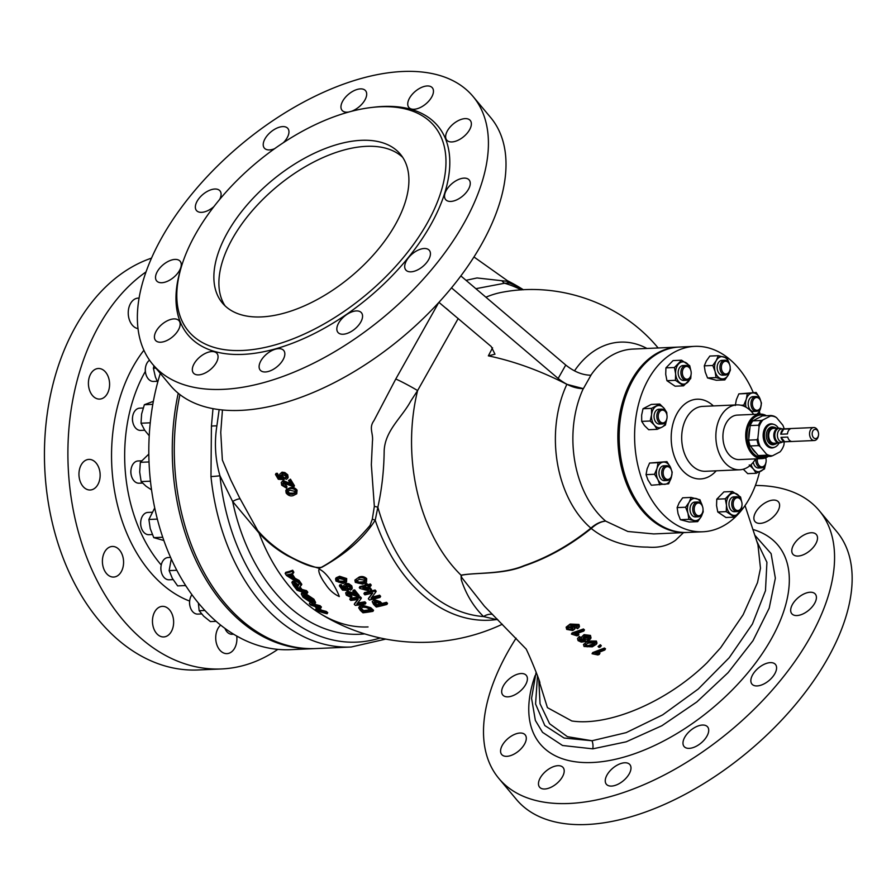 <?xml version="1.0" encoding="UTF-8"?>
<svg xmlns="http://www.w3.org/2000/svg" width="896" height="896" viewBox="0 0 896 896"><rect width="100%" height="100%" fill="white"/><g stroke="black" fill="none" stroke-linecap="round" stroke-linejoin="round"><path stroke-width="1.34" d="M473.088 96.522L490.672 117.555A208.79 111.922 140.1 0 1 447.171 293.026A208.79 111.922 140.1 0 1 240.554 410.39A208.79 111.922 140.1 0 1 170.285 385.358L152.701 364.325A208.79 111.922 140.1 0 1 196.213 188.854A208.79 111.922 140.1 0 1 402.819 71.49A208.79 111.922 140.1 0 1 473.088 96.522A208.79 111.922 140.1 0 1 429.587 271.992A208.79 111.922 140.1 0 1 222.97 389.357A208.79 111.922 140.1 0 1 152.701 364.325M173.88 318.909A15.31 8.21 140.1 0 1 179.032 320.746A15.31 8.21 140.1 0 1 175.84 333.614A15.31 8.21 140.1 0 1 160.698 342.216A15.31 8.21 140.1 0 1 155.546 340.39A15.31 8.21 140.1 0 1 158.726 327.522A15.31 8.21 140.1 0 1 173.88 318.909M211.792 351.568A15.31 8.21 140.1 0 1 216.944 353.405A15.31 8.21 140.1 0 1 213.752 366.274A15.31 8.21 140.1 0 1 198.61 374.886A15.31 8.21 140.1 0 1 193.446 373.05A15.31 8.21 140.1 0 1 196.638 360.181A15.31 8.21 140.1 0 1 211.792 351.568M278.566 348.656A15.31 8.21 140.1 0 1 283.718 350.482A15.31 8.21 140.1 0 1 280.526 363.35A15.31 8.21 140.1 0 1 265.373 371.963A15.31 8.21 140.1 0 1 260.221 370.126A15.31 8.21 140.1 0 1 263.413 357.258A15.31 8.21 140.1 0 1 278.566 348.656M356.294 310.923A15.31 8.21 140.1 0 1 361.446 312.76A15.31 8.21 140.1 0 1 358.254 325.629A15.31 8.21 140.1 0 1 343.112 334.242A15.31 8.21 140.1 0 1 337.949 332.405A15.31 8.21 140.1 0 1 341.141 319.536A15.31 8.21 140.1 0 1 356.294 310.923M424.166 248.506A15.31 8.21 140.1 0 1 429.318 250.342A15.31 8.21 140.1 0 1 426.126 263.211A15.31 8.21 140.1 0 1 410.984 271.824A15.31 8.21 140.1 0 1 405.821 269.987A15.31 8.21 140.1 0 1 409.013 257.118A15.31 8.21 140.1 0 1 424.166 248.506M463.994 178.125A15.31 8.21 140.1 0 1 469.146 179.962A15.31 8.21 140.1 0 1 465.954 192.819A15.31 8.21 140.1 0 1 450.8 201.432A15.31 8.21 140.1 0 1 445.648 199.595A15.31 8.21 140.1 0 1 448.84 186.726A15.31 8.21 140.1 0 1 463.994 178.125M465.091 118.619A15.31 8.21 140.1 0 1 470.254 120.456A15.31 8.21 140.1 0 1 467.062 133.325A15.31 8.21 140.1 0 1 451.909 141.938A15.31 8.21 140.1 0 1 446.757 140.101A15.31 8.21 140.1 0 1 449.949 127.232A15.31 8.21 140.1 0 1 465.091 118.619M427.19 85.96A15.31 8.21 140.1 0 1 432.342 87.797A15.31 8.21 140.1 0 1 429.15 100.666A15.31 8.21 140.1 0 1 413.997 109.267A15.31 8.21 140.1 0 1 408.845 107.43A15.31 8.21 140.1 0 1 412.037 94.573A15.31 8.21 140.1 0 1 427.19 85.96M348.858 112.011A15.31 8.21 140.1 0 1 347.234 112.19A15.31 8.21 140.1 0 1 342.07 110.354A15.31 8.21 140.1 0 1 345.262 97.485A15.31 8.21 140.1 0 1 360.416 88.883A15.31 8.21 140.1 0 1 365.568 90.72A15.31 8.21 140.1 0 1 363.922 101.584A15.31 8.21 140.1 0 1 351.411 111.317M274.602 148.702A15.31 8.21 140.1 0 1 269.494 149.912A15.31 8.21 140.1 0 1 264.342 148.086A15.31 8.21 140.1 0 1 267.534 135.218A15.31 8.21 140.1 0 1 282.688 126.605A15.31 8.21 140.1 0 1 287.84 128.442A15.31 8.21 140.1 0 1 283.382 142.688M213.898 206.618A15.31 8.21 140.1 0 1 201.622 212.341A15.31 8.21 140.1 0 1 196.47 210.504A15.31 8.21 140.1 0 1 199.662 197.635A15.31 8.21 140.1 0 1 214.816 189.022A15.31 8.21 140.1 0 1 219.968 190.859A15.31 8.21 140.1 0 1 219.699 199.394M174.989 259.414A15.31 8.21 140.1 0 1 180.141 261.251A15.31 8.21 140.1 0 1 176.949 274.12A15.31 8.21 140.1 0 1 161.795 282.722A15.31 8.21 140.1 0 1 156.643 280.885A15.31 8.21 140.1 0 1 159.835 268.016A15.31 8.21 140.1 0 1 174.989 259.414M371.325 107.509L373.867 107.206A162.859 87.304 140.1 0 1 383.029 106.456A162.859 87.304 140.1 0 1 430.494 225.277A162.859 87.304 140.1 0 1 242.76 354.39A162.859 87.304 140.1 0 1 180.813 268.576L181.563 266.112A160.07 85.803 140.1 0 1 371.325 107.509A160.07 85.803 140.1 0 1 380.33 106.77A160.07 85.803 140.1 0 1 426.978 223.563A160.07 85.803 140.1 0 1 242.446 350.47A160.07 85.803 140.1 0 1 181.563 266.112M227.629 232.288A115.998 62.182 140.1 0 1 317.072 151.973A115.998 62.182 140.1 0 1 400.389 154.224A115.998 62.182 140.1 0 1 395.147 224.952A115.998 62.182 140.1 0 1 305.704 305.267A115.998 62.182 140.1 0 1 222.387 303.005A115.998 62.182 140.1 0 1 227.629 232.288M225.075 305.872A115.998 62.182 140.1 0 1 232.658 238.291A115.998 62.182 140.1 0 1 319.021 159.41A115.998 62.182 140.1 0 1 402.718 157.382M686.773 532.47A92.792 64.131 -92.5 0 1 686.101 532.515A92.792 64.131 -92.5 0 1 642.074 510.44A92.792 64.131 -92.5 0 1 620.794 409.102A92.792 64.131 -92.5 0 1 677.981 347.099L633.013 349.07A92.792 64.131 87.5 0 0 590.856 375.234L590.968 375.222C582.557 375.155 574.157 371.762 565.746 365.042L460.858 275.923M590.968 375.222L583.374 388.64L566.877 384.328C540.288 370.72 514.114 361.234 488.354 355.846L492.576 347.816M458.214 318.494L417.603 390.578L410.771 401.072C401.901 417.592 385.034 430.461 384.171 450.834C383.958 470.4 381.853 489.205 377.854 507.226L375.211 520.206C360.226 543.592 338.486 557.906 321.81 567.302C311.394 568.893 297.36 560.549 287.347 555.666C276.573 549.539 267.12 541.979 258.978 532.974L232.635 501.48L219.957 475.787A187.914 129.864 87.5 0 0 267.624 597.442A187.914 129.864 87.5 0 0 380.206 637.974M498.019 619.909L483.549 616.56C473.435 606.547 466.01 594.25 461.261 579.656L461.059 575.187C475.037 572.41 502.858 574.616 524.16 565.589C547.422 557.637 569.654 545.149 590.867 528.147L590.89 528.125A100.274 69.294 -92.5 0 1 581.56 518.638A100.274 69.294 -92.5 0 1 566.877 384.328M677.981 347.099A92.792 64.131 -92.5 0 1 678.653 347.077M497.09 618.968A13.922 12.298 -82.4 0 0 495.712 619.674A171.819 118.742 -92.5 0 1 407.546 579.376A171.819 118.742 -92.5 0 1 375.211 520.206A13.922 5.869 -161.2 0 0 372.288 519.21L374.349 506.352L371.347 464.71L372.434 441.482C373.475 433.115 368.57 428.03 373.923 420.706L395.752 379.064L438.738 302.546M488.354 355.846L494.973 354.211L491.21 346.528L438.928 302.344M451.506 287.851L558.152 378.47C566.563 385.179 574.963 388.573 583.374 388.64M290.45 479.17L288.512 480.525L290.45 479.17L294.448 485.744L293.821 486.842L283.349 482.966L282.61 483.426M283.349 482.966L282.845 485.061L285.768 486.741L286.406 488.085L287.011 486.998L286.384 485.654L283.091 483.034M283.181 480.592L281.254 482.451L283.181 480.592L290.326 483.47M281.445 473.245L284.267 473.637L287.123 475.854L287.538 478.464L288.154 477.378L287.728 474.779L284.883 472.562L282.05 472.17L279.776 474.163L282.05 472.17M286.294 476.896L285.264 478.162L286.171 477.523M287.538 478.464L286.194 479.405L285.264 478.162L285.936 476.067L282.318 474.488L281.098 475.138L281.422 476.773L284.043 479.618L284.648 478.542L281.613 474.69M277.312 473.278L276.069 473.39L275.464 474.466L276.696 474.354L277.312 473.278L279.563 476.997L280.414 477.064M289.968 487.816L286.44 489.496L285.824 490.582L289.352 488.902L289.968 487.816C292.622 486.942 294.997 487.715 297.069 490.123L296.755 493.786L293.115 495.622C290.517 496.406 288.198 495.555 286.16 493.046L285.824 490.582M222.443 409.976L220.752 432.387L222.365 460.04L230.776 479.954L239.557 497.784L257.723 530.544C273.638 548.8 294.168 561.411 319.301 568.378C335.933 559.899 352.856 545.574 370.07 525.426L372.288 519.21M240.195 499.038A6.496 1.512 -27.4 0 0 232.635 501.48A180.174 124.51 -92.5 0 0 274.176 591.416A180.174 124.51 -92.5 0 0 364.706 633.886M219.162 409.618L216.877 425.891C214.222 442.792 215.242 459.424 219.957 475.787A9.285 0.56 -5.8 0 1 210.974 476.571L211.422 426.115L212.99 408.654M385.75 639.094L351.165 647.013L315.896 648.558A192.55 133.067 -92.5 0 1 224.549 602.773A192.55 133.067 -92.5 0 1 179.939 394.61M523.41 289.778A191.162 191.162 0 0 0 507.674 280.818L509.387 283.035A171.819 118.742 -92.5 0 1 523.174 289.789M583.262 388.651A92.792 64.131 87.5 0 0 597.106 512.411A92.792 64.131 87.5 0 0 605.64 521.102C600.757 521.45 595.851 523.79 590.89 528.125A13.922 2.654 47.8 0 1 591.27 528.438L591.214 528.494A13.922 1.949 51.6 0 0 590.867 528.147M537.51 675.584L535.573 703.998L544.813 725.547L564.088 738.035L592.032 740.746A11.133 7.694 -92.5 0 1 592.782 748.843L562.554 745.494L542.539 732.334L535.36 720.451L531.574 698.32L536.133 672.045M754.723 535.091L771.109 553.638L775.354 578.189L769.194 608.171L753.01 640.685L728.078 672.672L696.842 701.949L661.909 725.704L626.226 741.81L592.782 748.843M538.765 679.022L540.042 703.741L549.595 723.755L567.414 736.68L592.032 740.746L626.17 732.637L662.67 714.862L698.23 689.046L729.198 657.731L752.427 624.008L765.475 590.688L766.92 562.285L756.762 541.218M466.021 280.314L477.019 277.962L506.901 281.288A13.922 13.63 -94.7 0 0 509.387 283.035L504.571 283.248L475.888 288.691M686.101 532.515L653.699 533.926L627.838 531.485L605.64 521.102C600.925 521.584 596.131 524.026 591.27 528.438M257.398 531.082A6.496 1.042 -33.9 0 0 257.723 530.544L258.978 532.974A174.429 120.546 87.5 0 0 319.861 613.402L319.861 613.402C335.675 623.134 351.736 627.648 368.054 626.931M506.901 281.288L508.133 281.389L507.674 280.818M501.939 280.84A13.922 13.093 -108.2 0 0 504.571 283.248A168.459 116.424 -92.5 0 1 521.338 289.901M446.387 308.437A13.922 12.13 -148.1 0 0 448.582 310.307M395.752 379.064A13.922 0.638 -151.7 0 1 405.429 383.746A13.922 0.638 -151.7 0 1 417.603 390.578A156.016 107.822 87.5 0 0 452.278 565.678A156.016 107.822 87.5 0 0 461.059 575.187A13.922 11.693 81.5 0 1 461.238 575.333L461.608 577.382L484.4 606.166M374.349 506.352A13.922 3.976 -164.3 0 1 377.854 507.226A168.459 116.424 -92.5 0 0 413.09 576.632A168.459 116.424 -92.5 0 0 483.549 616.56A13.922 11.995 -59 0 1 492.498 614.331M284.267 473.637L284.883 472.562M287.123 475.854L287.728 474.779M276.696 474.354L278.958 478.072L281.826 478.251L280.067 476.571L279.776 474.163M278.958 478.072L279.563 476.997M284.043 479.618L278.331 479.282L275.464 474.466M283.382 478.33L283.987 477.254M281.422 476.773L282.027 475.698M282.565 481.678L288.389 483.795L289.005 482.698M288.389 483.795L291.502 485.43L288.512 480.525M286.406 488.085L281.68 485.184L281.254 482.451M285.768 486.741L286.384 485.654M282.845 485.061L283.45 483.974M289.352 488.902C291.995 488.04 294.358 488.813 296.453 491.232L297.069 490.123M296.453 491.232L296.755 493.786M289.834 480.256L293.821 486.842M484.4 606.178L526.198 649.085C531.832 660.666 542.102 686.862 539.47 682.27L547.422 707.638L571.827 720.978C608.048 726.466 665.986 702.878 706.955 662.85L720.664 647.73L743.142 614.712L757.512 582.59L760.48 568.266L757.938 544.734L745.024 505.579M683.502 532.627L675.573 540.232C667.867 545.798 658.549 548.094 647.595 547.098C625.789 547.098 606.995 540.893 591.214 528.494C569.979 545.53 547.68 557.995 524.317 565.88C503.093 574.941 474.578 572.23 461.238 575.333M569.509 625.184L578.301 625.598L578.816 627.614L579.466 626.472L578.95 624.456L570.147 624.053L566.126 627.155L570.147 624.053M578.816 627.614L577.45 628.723L576.318 627.838L576.912 626.058L570.976 625.968L574.202 627.144L574.627 629.194L575.266 628.062L574.84 626.013L573.765 625.307M588.022 640.998L583.475 644.482L588.022 640.998L596.4 641.054L596.982 643.138L596.322 644.302L592.278 646.845L584.058 646.498L583.475 644.482M604.43 648.043L592.715 652.579L592.066 653.722L603.747 649.242L604.43 648.043L605.506 648.805L604.822 650.014L595.638 653.643L599.267 654.427L599.928 653.251L598.013 652.758M599.581 645.915L600.611 646.778L601.272 645.602L600.253 644.739L598.058 646.542L600.253 644.739M579.41 636.418L577.494 638.557L579.41 636.418L580.53 637.314L579.163 639.027M583.083 640.058L581.235 639.856L579.723 638.053M584.046 634.637L581.493 637.123L584.046 634.637L590.464 635.421L591.024 637.918L590.363 639.072L586.891 641.278L581.302 642.118L578.077 640.629L577.494 638.557M583.464 628.97L572.062 632.968L571.424 634.077L582.814 630.123L583.464 628.97L584.45 629.91L583.8 631.064L574.862 634.245L578.278 635.398L578.917 634.267L577.013 633.528M599.267 654.427L597.89 654.954L592.066 653.722M600.611 646.778L599.077 647.405L598.058 646.542M587.384 642.141L595.739 642.219L596.4 641.054M578.771 637.538L579.891 638.445L579.085 639.173L579.443 640.27L580.07 639.15M579.443 640.27L580.597 640.976L581.235 639.856M580.597 640.976L585.29 640.55L581.941 639.285L581.493 637.123M583.408 635.779L589.803 636.586L590.464 635.421M589.803 636.586L590.363 639.072M578.278 635.398L576.946 635.846L571.424 634.077M576.318 627.838L576.968 626.696M577.192 627.122L576.912 626.058M574.202 627.144L574.84 626.013M574.627 629.194L572.712 630.493L566.686 629.395L566.126 627.155M578.301 625.598L578.95 624.456M582.814 630.123L583.8 631.064M595.739 642.219L596.322 644.302M603.747 649.242L604.822 650.014M359.195 577.046L354.906 580.07L359.195 577.046C361.906 576.005 364.403 576.542 366.688 578.659L366.498 582.109L362.757 584.125L355.32 582.378L354.906 580.07M380.005 597.419A192.338 103.107 140.1 0 1 369.41 599.984A189.414 130.906 -92.5 0 1 368.323 598.797A190.971 14.829 -58 0 0 372.77 593.006A192.55 103.219 140.1 0 1 364.896 594.866A189.414 130.906 -92.5 0 1 363.899 593.678A192.55 103.219 -39.9 0 0 374.506 591.102A186.581 128.946 87.5 0 0 375.558 592.357A190.714 14.806 122 0 1 371.034 598.27A192.416 103.152 -39.9 0 0 378.986 596.288A186.581 128.946 87.5 0 0 380.005 597.419L380.632 596.322A185.147 127.949 -92.5 0 1 379.602 595.19A191.027 102.402 140.1 0 1 371.918 597.128M372.501 593.085A189.56 14.717 122 0 1 368.928 597.722L368.323 598.797M375.558 592.357L376.174 591.259A185.147 127.949 -92.5 0 1 375.122 590.005A191.15 102.469 140.1 0 1 364.515 592.603L363.899 593.678M373.733 600.734L379.59 602.717A187.858 129.83 87.5 0 0 381.438 604.554A191.598 102.704 -39.9 0 0 385.84 603.411A186.581 128.946 87.5 0 0 386.915 604.442L387.542 603.344A185.147 127.949 -92.5 0 1 386.467 602.314A190.198 101.954 140.1 0 1 382.054 603.467A186.435 128.845 -92.5 0 1 380.206 601.63L374.338 599.648L372.221 601.642L374.338 599.648M345.397 584.483L348.253 584.808L351.165 586.925L351.68 589.355L352.296 588.28L351.77 585.85L348.858 583.733L346.002 583.408L343.728 585.402L346.002 583.408M351.68 589.355L350.403 590.184A191.117 141.613 -98.2 0 1 349.406 589.064L349.989 587.115L346.315 585.659L345.106 586.286L345.486 587.81L347.525 589.221A191.61 121.542 92.4 0 0 348.264 590.386L348.869 589.322A190.21 120.646 -87.6 0 1 348.13 588.157L345.632 585.838M341.219 584.595A190.445 102.088 140.1 0 1 339.965 584.741L339.36 585.805A191.845 102.838 -39.9 0 0 340.614 585.659L341.219 584.595A190.568 131.701 -92.5 0 0 343.661 587.966A190.613 125.664 148.6 0 0 344.411 588.011M354.682 589.915A191.027 102.402 140.1 0 1 353.382 590.139L352.778 591.203A192.427 103.152 -39.9 0 0 354.077 590.979L354.682 589.915A189.358 130.861 -92.5 0 0 359.229 595.504L357.627 596.624L347.805 593.309L347.099 593.701M347.805 593.309L347.48 595.078L350.571 596.467A191.8 121.666 92.4 0 0 351.344 597.565L351.949 596.501A190.411 120.781 -87.6 0 1 351.176 595.403L347.67 593.342M347.525 591.136L345.666 592.872L347.525 591.136L354.558 593.454M365.322 603.982A192.08 102.962 140.1 0 1 355.365 605.416A192.091 132.754 -92.5 0 1 354.256 604.262A191.811 14.896 -58 0 0 358.165 599.435A192.472 103.174 140.1 0 1 350.773 600.432A192.091 132.754 -92.5 0 1 349.765 599.278A192.517 103.197 -39.9 0 0 359.722 597.856A190.758 131.835 87.5 0 0 360.786 599.066A191.632 14.885 122 0 1 356.81 604.016A192.192 103.029 -39.9 0 0 364.28 602.885A190.758 131.835 87.5 0 0 365.322 603.982L365.926 602.907A189.358 130.861 -92.5 0 1 364.885 601.821A190.803 102.278 140.1 0 1 357.706 602.918M357.874 599.48A190.411 14.784 122 0 1 354.861 603.198L354.256 604.262M360.786 599.066L361.39 598.002A189.358 130.861 -92.5 0 1 360.326 596.781A191.128 102.458 140.1 0 1 350.358 598.214L349.765 599.278M372.938 611.352A190.725 102.234 140.1 0 1 362.981 612.797A192.091 132.754 -92.5 0 1 360.326 610.344L358.714 607.869L361.581 606.166L370.171 608.798A190.758 131.835 87.5 0 0 372.938 611.352L373.554 610.277A189.358 130.861 -92.5 0 1 370.776 607.723L362.186 605.102L359.318 606.805M307.194 593.298A192.528 103.208 140.1 0 1 297.136 590.274A182.93 126.414 -92.5 0 1 293.339 585.368L291.861 582.467L293.115 582.378L298.054 586.342L298.368 584.73A188.933 20.35 -57.1 0 0 299.835 583.498A187.589 129.64 87.5 0 0 301.19 585.424A189.392 20.91 123 0 1 300.082 586.342L300.07 588.896A185.696 128.33 87.5 0 0 301.347 590.52A192.472 103.174 -39.9 0 0 305.939 591.73A187.589 129.64 87.5 0 0 307.194 593.298L307.81 592.211A186.166 128.654 -92.5 0 1 306.555 590.643A191.072 102.424 140.1 0 1 301.963 589.422A184.262 127.333 -92.5 0 1 300.698 587.798L299.914 586.477M298.682 585.245L293.742 581.269L292.499 581.347L291.861 582.467M299.488 583.218A187.51 20.205 122.9 0 1 298.995 583.632L298.502 584.483M301.19 585.424L301.806 584.326A186.166 128.654 -92.5 0 1 300.451 582.4A187.51 20.205 122.9 0 1 300.093 582.702M327.107 613.76A189.963 101.83 140.1 0 1 317.083 610.691A182.93 126.414 -92.5 0 1 315.638 609.459A190.333 102.032 -39.9 0 0 319.67 610.87A185.035 127.882 -92.5 0 1 314.787 606.446A191.408 102.603 140.1 0 1 310.744 605.046A182.93 126.414 -92.5 0 1 309.366 603.714A191.643 102.738 -39.9 0 0 319.402 606.76A187.589 129.64 87.5 0 0 320.79 608.093A191.408 102.603 140.1 0 1 315.941 606.805A185.584 128.251 87.5 0 0 320.824 611.229A190.333 102.032 -39.9 0 0 325.662 612.528A187.589 129.64 87.5 0 0 327.107 613.76L327.734 612.662A186.166 128.654 -92.5 0 1 326.29 611.43A188.922 101.27 140.1 0 1 321.451 610.12A184.139 127.254 -92.5 0 1 318.539 607.533M317.184 608.675A188.922 101.27 140.1 0 1 316.277 608.328L315.638 609.459M320.79 608.093L321.406 607.006A186.166 128.654 -92.5 0 1 320.029 605.662A190.243 101.987 140.1 0 1 313.802 603.938M339.293 596.568C338.218 592.626 328.675 573.093 319.178 569.15C317.408 571.301 322.258 580.003 325.45 584.069C329.022 589.747 333.637 593.914 339.293 596.568M303.71 593.902L313.298 600.298L314.989 603.59L315.605 602.493L313.914 599.211L304.326 592.805L301.885 592.827L301.258 593.936L303.71 593.902L304.326 592.805M299.734 583.352A192.55 145.04 158.9 0 1 286.429 575.434A182.93 126.414 -92.5 0 1 285.152 573.429A186.67 45.405 -52.5 0 0 292.062 571.368A187.589 129.64 87.5 0 0 293.227 573.317A187.41 49.302 128.2 0 1 290.954 573.978A186.334 128.766 87.5 0 0 294.392 579.331A192.517 142.934 -22.6 0 0 298.491 581.538A187.589 129.64 87.5 0 0 299.734 583.352L300.35 582.254A186.166 128.654 -92.5 0 1 299.107 580.44A191.117 141.904 157.4 0 1 295.008 578.234A184.89 127.781 -92.5 0 1 292.074 573.664M293.227 573.317L293.843 572.219A186.166 128.654 -92.5 0 1 292.678 570.259A185.237 45.046 127.5 0 1 285.79 572.298L285.152 573.429M339.595 576.262L336.168 577.763L335.552 578.838L338.99 577.338L339.595 576.262L346.707 578.57L346.55 581.941L343.056 583.498L336 581.101L335.552 578.838M366.274 584.618A187.354 129.483 87.5 0 0 367.136 585.771A192.293 103.074 -39.9 0 0 369.757 585.077A186.581 128.946 87.5 0 0 370.619 586.219L371.235 585.122A185.147 127.949 -92.5 0 1 370.373 583.979A190.893 102.334 140.1 0 1 367.752 584.685A185.931 128.498 -92.5 0 1 366.89 583.531A190.803 102.278 140.1 0 1 365.512 583.878L364.896 584.965A192.192 103.029 -39.9 0 0 366.274 584.618L366.89 583.531M370.619 586.219A192.371 103.118 140.1 0 1 367.998 586.914A187.354 129.483 87.5 0 0 370.989 590.71L371.605 589.613A185.931 128.498 -92.5 0 1 369.208 586.6M365.176 585.323A190.893 102.334 140.1 0 1 359.89 586.544L359.285 587.619A192.293 103.074 -39.9 0 0 365.758 586.118A187.746 129.752 -92.5 0 1 364.896 584.965M320.824 611.229L321.451 610.12M325.662 612.528L326.29 611.43M319.402 606.76L320.029 605.662M309.366 603.714L309.994 602.594M313.298 600.298L313.914 599.211M301.347 590.52L301.963 589.422M305.939 591.73L306.555 590.643M300.082 586.342L299.522 588.112L300.138 587.014M299.835 583.498L300.451 582.4M297.886 585.581L298.995 583.632M293.115 582.378L293.742 581.269M294.392 579.331L295.008 578.234M298.491 581.538L299.107 580.44M292.062 571.368L292.678 570.259M361.581 606.166L362.186 605.102M370.171 608.798L370.776 607.723M358.714 607.869L359.486 606.312M364.28 602.885L364.885 601.821M359.722 597.856L360.326 596.781M346.92 592.2L352.912 594.026L353.517 592.95M352.912 594.026L356.171 595.414A190.982 131.981 -92.5 0 1 352.778 591.203M351.344 597.565L346.326 595.19L345.666 592.872M350.571 596.467L351.176 595.403M347.48 595.078L348.085 594.014M348.253 584.808L348.858 583.733M351.165 586.925L351.77 585.85M340.614 585.659A191.957 132.664 87.5 0 0 343.056 589.042A192.013 126.582 -31.4 0 0 345.957 589.165L344.109 587.642L343.728 585.402M343.056 589.042L343.661 587.966M348.264 590.386A192.125 127.03 148.7 0 1 342.507 590.128A192.08 132.742 -92.5 0 1 339.36 585.805M347.525 589.221L348.13 588.157M345.486 587.81L346.091 586.746M338.99 577.338L346.091 579.645L346.707 578.57M346.091 579.645L346.55 581.941M381.438 604.554L382.054 603.467M385.84 603.411L386.467 602.314M379.59 602.717L380.206 601.63M386.915 604.442A191.408 102.603 140.1 0 1 376.309 607.029A189.414 130.906 -92.5 0 1 373.52 604.296L372.221 601.642M378.986 596.288L379.602 595.19M374.506 591.102L375.122 590.005M367.136 585.771L367.752 584.685M369.757 585.077L370.373 583.979M370.989 590.71A192.528 103.208 140.1 0 1 369.622 591.058A190.467 161.235 -178.7 0 1 359.89 588.426A189.392 130.883 -92.5 0 1 359.285 587.619M358.579 578.133C361.278 577.091 363.776 577.64 366.072 579.768L366.688 578.659M366.072 579.768L366.498 582.109M350.28 588.482L349.406 589.064L350.011 588M354.077 590.979A190.758 131.835 87.5 0 0 358.624 596.579M314.989 603.59L312.682 603.702L302.982 597.195L301.258 593.936M304.091 597.598L311.349 602.325L313.242 602.302L312.099 600.029L304.976 595.426L302.938 595.403L304.091 597.598L304.73 596.49L303.733 595.157M311.349 602.325L311.976 601.216L304.73 596.49M313.152 601.451L311.976 601.216M294.336 584.058L294.414 585.726A183.546 126.851 87.5 0 0 297.013 589.12A192.472 103.174 -39.9 0 0 300.182 590.173A185.158 127.96 -92.5 0 1 297.842 587.138L293.653 584.102M298.816 588.426A191.072 102.424 140.1 0 1 297.64 588A182.09 125.843 -92.5 0 1 295.042 584.618L294.414 585.726M297.013 589.12L297.64 588M289.274 576.341A192.517 142.934 -22.6 0 0 292.869 578.48A185.819 128.419 -92.5 0 1 290.125 574.179A187.41 49.325 128.2 0 1 288.277 574.594L286.91 574.851L289.274 576.341L289.901 575.221L288.814 574.482M291.323 576.094A191.117 141.904 157.4 0 1 289.901 575.221M363.014 611.666A190.96 102.368 -39.9 0 0 370.675 610.557A190.96 131.97 -92.5 0 1 369.085 609.078L366.565 607.454L362.622 607.23L360.382 608.966L361.446 610.21A191.99 132.675 87.5 0 0 363.014 611.666L363.619 610.59A190.59 131.712 -92.5 0 1 362.051 609.134L360.987 607.902L360.382 608.966L360.416 608.16M369.779 609.728A189.56 101.618 140.1 0 1 363.619 610.59M361.446 610.21L362.051 609.134M338.666 582.176L342.227 582.299L345.072 581.235L344.926 579.846L339.786 578.603L336.963 579.622L337.142 580.978L338.666 582.176L339.27 581.101L337.456 579.197M342.227 582.299L342.832 581.224L339.27 581.101M345.218 580.586L342.832 581.224M337.142 580.978L337.747 579.914M376.432 605.73A191.598 102.704 -39.9 0 0 380.218 604.856A188.194 130.054 -92.5 0 1 378.392 603.053L374.819 601.821L373.856 603.042L374.629 603.938A189.134 130.715 87.5 0 0 376.432 605.73L377.048 604.643A187.723 129.73 -92.5 0 1 375.245 602.862L374.472 601.966L373.856 603.042L373.845 602.392M379.445 604.094A190.198 101.954 140.1 0 1 377.048 604.643M368.525 589.691A187.746 129.752 -92.5 0 1 366.632 587.261A192.371 103.118 140.1 0 1 362.813 588.168A190.221 161.022 1.3 0 0 368.525 589.691M367.304 588.134A188.821 159.824 -178.7 0 1 365.266 587.597M358.12 583.206L361.906 582.949L364.941 581.538L364.829 580.104L359.397 579.354L356.384 580.731L356.541 582.131L358.12 583.206L358.736 582.12L356.843 580.272M361.906 582.949L362.522 581.862L358.736 582.12M365.12 580.888L362.522 581.862M356.541 582.131L357.146 581.045M288.77 494.2L292.365 494.278L295.31 493.035L295.254 491.478L290.102 490.235L287.213 491.411L287.314 492.901L288.77 494.2L289.386 493.102L287.661 490.963M292.365 494.278L292.981 493.181L289.386 493.102M295.49 492.374L292.981 493.181M287.314 492.901L287.93 491.814M585.368 646.083L587.149 646.811L591.282 645.915L594.574 644.067L594.384 642.768L588.358 643.082L585.122 644.84L585.368 646.083L585.637 644.325M594.731 643.418L587.787 645.68L586.006 644.952M591.282 645.915L591.931 644.773M587.149 646.811L587.787 645.68M584.427 636.709L583.117 637.616L583.52 639.094L587.485 639.755L588.874 638.702L588.526 637.19L584.427 636.709M589.03 638.109L584.17 637.952L583.643 637.09M587.485 639.755L588.134 638.613M583.52 639.094L584.17 637.952M571.816 629.518L572.981 628.723L572.589 627.312L568.781 626.696L567.482 627.547L567.818 628.858L571.816 629.518L572.454 628.398L568.008 627.043M567.818 628.858L568.445 627.738M506.845 756.336A15.31 8.21 140.1 0 1 501.682 754.499A15.31 8.21 140.1 0 1 504.874 741.642A15.31 8.21 140.1 0 1 520.027 733.029A15.31 8.21 140.1 0 1 525.179 734.866A15.31 8.21 140.1 0 1 521.987 747.734A15.31 8.21 140.1 0 1 506.845 756.336M544.746 789.006A15.31 8.21 140.1 0 1 539.594 787.17A15.31 8.21 140.1 0 1 542.786 774.301A15.31 8.21 140.1 0 1 557.939 765.688A15.31 8.21 140.1 0 1 563.091 767.525A15.31 8.21 140.1 0 1 559.899 780.394A15.31 8.21 140.1 0 1 544.746 789.006M611.52 786.083A15.31 8.21 140.1 0 1 606.368 784.246A15.31 8.21 140.1 0 1 609.56 771.378A15.31 8.21 140.1 0 1 624.702 762.776A15.31 8.21 140.1 0 1 629.866 764.602A15.31 8.21 140.1 0 1 626.674 777.47A15.31 8.21 140.1 0 1 611.52 786.083M689.248 748.362A15.31 8.21 140.1 0 1 684.096 746.525A15.31 8.21 140.1 0 1 687.288 733.656A15.31 8.21 140.1 0 1 702.442 725.043A15.31 8.21 140.1 0 1 707.594 726.88A15.31 8.21 140.1 0 1 704.402 739.749A15.31 8.21 140.1 0 1 689.248 748.362M757.12 685.933A15.31 8.21 140.1 0 1 751.968 684.107A15.31 8.21 140.1 0 1 755.16 671.238A15.31 8.21 140.1 0 1 770.314 662.626A15.31 8.21 140.1 0 1 775.466 664.462A15.31 8.21 140.1 0 1 772.274 677.331A15.31 8.21 140.1 0 1 757.12 685.933M796.947 615.552A15.31 8.21 140.1 0 1 791.795 613.715A15.31 8.21 140.1 0 1 794.987 600.846A15.31 8.21 140.1 0 1 810.141 592.245A15.31 8.21 140.1 0 1 815.293 594.07A15.31 8.21 140.1 0 1 812.101 606.939A15.31 8.21 140.1 0 1 796.947 615.552M798.056 556.058A15.31 8.21 140.1 0 1 792.904 554.221A15.31 8.21 140.1 0 1 796.085 541.352A15.31 8.21 140.1 0 1 811.238 532.739A15.31 8.21 140.1 0 1 816.39 534.576A15.31 8.21 140.1 0 1 813.21 547.445A15.31 8.21 140.1 0 1 798.056 556.058M760.144 523.387A15.31 8.21 140.1 0 1 754.992 521.55A15.31 8.21 140.1 0 1 758.184 508.682A15.31 8.21 140.1 0 1 773.326 500.08A15.31 8.21 140.1 0 1 778.49 501.917A15.31 8.21 140.1 0 1 775.298 514.786A15.31 8.21 140.1 0 1 760.144 523.387M507.942 696.842A15.31 8.21 140.1 0 1 502.79 695.005A15.31 8.21 140.1 0 1 505.982 682.136A15.31 8.21 140.1 0 1 521.136 673.534A15.31 8.21 140.1 0 1 526.288 675.371A15.31 8.21 140.1 0 1 523.096 688.24A15.31 8.21 140.1 0 1 507.942 696.842M755.406 485.464A208.79 111.922 140.1 0 1 819.235 510.642A208.79 111.922 140.1 0 1 775.723 686.112A208.79 111.922 140.1 0 1 569.117 803.477A208.79 111.922 140.1 0 1 498.848 778.445A208.79 111.922 140.1 0 1 516.096 638.176M819.235 510.642L836.819 531.675A208.79 111.922 140.1 0 1 793.307 707.146A208.79 111.922 140.1 0 1 586.701 824.51A208.79 111.922 140.1 0 1 516.432 799.478L498.848 778.445M178.237 393.254A192.55 133.067 87.5 0 0 222.544 602.862A192.55 133.067 87.5 0 0 313.891 648.648A192.55 133.067 87.5 0 0 314.888 648.603M160.283 373.397A192.55 133.067 87.5 0 0 199.091 603.882A192.55 133.067 87.5 0 0 290.438 649.678L313.891 648.648M119.582 550.11A15.31 10.584 87.5 0 0 112.325 546.459A15.31 10.584 87.5 0 0 102.883 556.696A15.31 10.584 87.5 0 0 106.4 573.418A15.31 10.584 87.5 0 0 113.658 577.058A15.31 10.584 87.5 0 0 123.099 566.821A15.31 10.584 87.5 0 0 119.582 550.11M96.141 463.042A15.31 10.584 87.5 0 0 88.872 459.402A15.31 10.584 87.5 0 0 79.442 469.638A15.31 10.584 87.5 0 0 82.947 486.349A15.31 10.584 87.5 0 0 90.216 490A15.31 10.584 87.5 0 0 99.658 479.763A15.31 10.584 87.5 0 0 96.141 463.042M105.594 372.142A15.31 10.584 87.5 0 0 98.336 368.502A15.31 10.584 87.5 0 0 88.894 378.728A15.31 10.584 87.5 0 0 92.411 395.45A15.31 10.584 87.5 0 0 99.669 399.09A15.31 10.584 87.5 0 0 109.11 388.864A15.31 10.584 87.5 0 0 105.594 372.142M139.059 298.133A15.31 10.584 87.5 0 0 138.163 298.11A15.31 10.584 87.5 0 0 128.722 308.347A15.31 10.584 87.5 0 0 132.238 325.058A15.31 10.584 87.5 0 0 138.006 328.619M220.662 625.117A15.31 10.584 87.5 0 0 219.722 649.981A15.31 10.584 87.5 0 0 226.979 653.621A15.31 10.584 87.5 0 0 236.768 636.339M169.646 609.997A15.31 10.584 87.5 0 0 162.378 606.357A15.31 10.584 87.5 0 0 152.947 616.582A15.31 10.584 87.5 0 0 156.453 633.304A15.31 10.584 87.5 0 0 163.722 636.944A15.31 10.584 87.5 0 0 173.152 626.718A15.31 10.584 87.5 0 0 169.646 609.997M146.014 271.914A208.79 144.29 87.5 0 0 122.405 619.293A208.79 144.29 87.5 0 0 221.458 668.954A208.79 144.29 87.5 0 0 277.85 649.365M151.491 258.138A208.79 144.29 87.5 0 0 47.466 412.171A208.79 144.29 87.5 0 0 98.952 620.323A208.79 144.29 87.5 0 0 198.005 669.973L221.458 668.954M236.365 635.835L242.2 638.971M224.941 628.387A11.133 7.694 87.5 0 0 232.098 634.278L233.632 634.211M152.813 404.354L144.368 404.723L153.362 401.318M144.368 404.723L141.613 414.019L141.019 423.226L144.704 430.248L149.229 435.803M150.248 422.811L141.019 423.226M143.17 408.005L139.686 408.162A11.133 7.694 87.5 0 0 132.675 416.349A11.133 7.694 87.5 0 0 132.754 421.904A11.133 7.694 87.5 0 0 132.966 422.867A11.133 7.694 87.5 0 0 140.661 430.405L144.693 430.237M132.675 416.349L132.608 416.797A9.61 6.642 87.5 0 0 132.664 421.59A9.61 6.642 87.5 0 0 132.854 422.419L132.966 422.867M157.349 519.109L148.882 519.478L154.728 507.942M148.882 519.478L150.248 528.606L153.765 537.645L163.856 540.501M162.736 537.253L153.765 537.645M151.917 512.254L147.885 512.434A11.133 7.694 87.5 0 0 140.874 520.621A11.133 7.694 87.5 0 0 141.154 527.139A11.133 7.694 87.5 0 0 143.573 532.034A11.133 7.694 87.5 0 0 148.859 534.688L152.331 534.531M140.874 520.621L140.795 521.08A9.61 6.642 87.5 0 0 141.042 526.691L141.154 527.139M149.027 461.944L140.336 462.325L148.826 454.082M140.336 462.325L139.675 472.002L141.154 481.589L146.048 486.226L151.547 489.866M150.461 481.186L141.154 481.589M141.49 460.813L138.085 460.958A11.133 7.694 87.5 0 0 131.085 469.157A11.133 7.694 87.5 0 0 131.365 475.664A11.133 7.694 87.5 0 0 132.149 477.915A11.133 7.694 87.5 0 0 139.059 483.213L142.486 483.067M131.085 469.157L131.006 469.605A9.61 6.642 87.5 0 0 131.253 475.227L131.365 475.664M204.893 610.467L199.158 610.714L198.363 603.008M199.158 610.714L203.706 616.202L210.414 621.6L216.138 621.354M191.934 594.72A11.133 7.694 87.5 0 0 189.784 600.04A11.133 7.694 87.5 0 0 190.075 606.558A11.133 7.694 87.5 0 0 196.952 614.074A11.133 7.694 87.5 0 0 197.77 614.107L201.566 613.939M189.784 600.04L189.717 600.499A9.61 6.642 87.5 0 0 189.963 606.122L190.075 606.558M153.955 365.826L153.395 368.245L155.389 376.981L157.696 382.29M155.882 368.133L153.395 368.245M149.554 360.214A11.133 7.694 87.5 0 0 145.522 367.382A11.133 7.694 87.5 0 0 145.32 369.466A11.133 7.694 87.5 0 0 145.802 373.901A11.133 7.694 87.5 0 0 153.496 381.45L157.203 381.282M145.522 367.382L145.443 367.83A9.61 6.642 87.5 0 0 145.264 369.634A9.61 6.642 87.5 0 0 145.69 373.453L145.802 373.901M176.814 570.282L169.142 570.618L171.27 558.914M169.142 570.618L172.312 578.301L177.632 585.883L185.662 585.536M170.598 557.424L168.112 557.536A11.133 7.694 87.5 0 0 161.101 565.723A11.133 7.694 87.5 0 0 161.392 572.242A11.133 7.694 87.5 0 0 165.894 578.95A11.133 7.694 87.5 0 0 169.086 579.79L173.074 579.611M161.101 565.723L161.034 566.182A9.61 6.642 87.5 0 0 161.28 571.794L161.392 572.242M753.256 392.605A92.792 64.131 87.5 0 0 694.736 346.36L679.325 347.043A92.792 64.131 87.5 0 0 632.677 380.464A92.792 64.131 87.5 0 0 626.64 480.413A92.792 64.131 87.5 0 0 687.434 532.448L702.845 531.776A92.792 64.131 87.5 0 0 749.493 498.344A92.792 64.131 87.5 0 0 759.562 471.834M694.736 346.36A92.792 64.131 87.5 0 0 648.088 379.792A92.792 64.131 87.5 0 0 642.051 479.73A92.792 64.131 87.5 0 0 702.845 531.776M760.01 414.098A92.792 64.131 87.5 0 0 759.427 411.51M753.67 414.378A32.48 22.445 87.5 0 0 736.904 404.891A32.48 22.445 87.5 0 0 720.574 416.595A32.48 22.445 87.5 0 0 718.469 451.573A32.48 22.445 87.5 0 0 739.749 469.784A32.48 22.445 87.5 0 0 755.619 458.875M760.133 414.098L737.352 415.094A22.266 15.389 87.5 0 0 726.152 423.114A22.266 15.389 87.5 0 0 724.707 447.104A22.266 15.389 87.5 0 0 739.301 459.592L762.082 458.595A22.266 15.389 -92.5 0 1 747.488 446.107A22.266 15.389 -92.5 0 1 748.944 422.117A22.266 15.389 -92.5 0 1 760.133 414.098A22.266 15.389 -92.5 0 1 766.416 415.71M768.197 456.434A22.266 15.389 -92.5 0 1 762.082 458.595M765.262 415.766A21.347 14.75 87.5 0 0 750.12 422.677A21.347 14.75 87.5 0 0 749.918 448.437A21.347 14.75 87.5 0 0 767.043 456.478M756.112 452.995A18.838 13.014 -92.5 0 1 753.659 450.654A18.838 13.014 -92.5 0 1 751.61 447.608M748.866 438.278A18.838 13.014 -92.5 0 1 749.952 427.84M755.709 419.373A18.838 13.014 -92.5 0 1 758.352 417.995M758.262 455.56A20.418 14.112 87.5 0 0 762.496 456.68L770.874 456.31A20.418 14.112 -92.5 0 1 766.64 455.202L758.262 455.56L750.243 445.962L758.621 445.603A20.418 14.112 -92.5 0 1 757.053 439.768L748.675 440.138A20.418 14.112 87.5 0 0 750.243 445.962M748.675 440.138L750.187 425.566L758.565 425.208A20.418 14.112 -92.5 0 1 761.23 420.493L752.853 420.862A20.418 14.112 87.5 0 0 750.187 425.566M752.853 420.862L762.395 415.89L770.773 415.52A20.418 14.112 -92.5 0 1 775.006 416.64L776.563 417.67A19.88 13.742 87.5 0 0 770.381 416.046L762.955 419.91A19.88 13.742 87.5 0 0 759.069 426.787L757.882 438.133A19.88 13.742 87.5 0 0 760.178 446.634L766.427 454.104A19.88 13.742 87.5 0 0 772.598 455.739L780.035 451.864A19.88 13.742 87.5 0 0 783.922 444.998L784.246 441.829M766.64 455.202L766.427 454.104M760.178 446.634L758.621 445.603M772.598 455.739L770.874 456.31M784.179 428.837A19.88 13.742 87.5 0 0 782.813 425.141L776.563 417.67M761.23 420.493L762.955 419.91M757.053 439.768L757.882 438.133M759.069 426.787L758.565 425.208M778.411 428.154A11.693 8.075 87.5 0 0 777.538 426.944A11.693 8.075 87.5 0 0 774.077 424.469L773.114 424.144A12.062 8.333 87.5 0 0 763.918 430.461A12.062 8.333 87.5 0 0 766.293 445.077A12.062 8.333 87.5 0 0 774.133 447.44L775.062 447.048A11.693 8.075 87.5 0 0 779.061 442.994M774.077 424.469A11.693 8.075 87.5 0 0 765.162 430.584A11.693 8.075 87.5 0 0 767.458 444.741A11.693 8.075 87.5 0 0 775.062 447.048M649.589 463.042L666.915 461.63L670.275 466.894L672.202 472.214L671.149 477.982L668.651 483.818L651.336 485.229L647.976 479.965L646.05 474.645L654.528 474.275L657.014 468.44L658.078 462.661L649.589 463.042L647.102 468.877L646.05 474.645M659.814 484.859L657.888 479.539L654.528 474.275M666.915 461.63L658.078 462.661M671.574 476.146A11.133 7.694 -92.5 0 1 671.149 477.982A11.133 7.694 -92.5 0 1 664.955 484.31A11.133 7.694 -92.5 0 1 657.888 479.539A11.133 7.694 -92.5 0 1 657.014 468.44A11.133 7.694 87.5 0 1 663.208 462.123A11.133 7.694 -92.5 0 1 670.275 466.894A11.133 7.694 -92.5 0 1 671.294 469.638M666.501 465.674L663.757 465.797A7.426 5.13 87.5 0 0 658.986 473.805A7.426 5.13 87.5 0 0 664.406 480.626L667.15 480.514A7.426 5.13 -92.5 0 1 661.73 473.693A7.426 5.13 -92.5 0 1 666.501 465.674A7.426 5.13 -92.5 0 1 671.63 470.702A7.426 5.13 -92.5 0 1 671.675 470.859M671.854 474.891A7.426 5.13 -92.5 0 1 671.821 475.048A7.426 5.13 -92.5 0 1 667.15 480.514M671.966 472.55A6.406 4.424 -92.5 0 1 671.877 474.746A6.406 4.424 -92.5 0 1 667.296 479.427A6.406 4.424 -92.5 0 1 663.163 473.57A6.406 4.424 -92.5 0 1 666.523 466.794A6.406 4.424 -92.5 0 1 671.709 471.005A6.406 4.424 -92.5 0 1 671.966 472.55M666.803 418.667L665.426 425.029L661.998 427.146L657.149 429.341L648.67 429.71L644.47 425.578L641.704 421.378L641.648 415.094L643.026 408.733L651.504 408.363L659.781 404.051L651.291 404.421L643.026 408.733M641.704 421.378L650.182 421.008L651.56 414.658L651.504 408.363M666.926 414.971L666.736 412.384L663.981 408.184L659.781 404.051M657.149 429.341L654.382 425.141L650.182 421.008M666.669 419.597A11.133 7.694 -92.5 0 1 661.998 427.146A11.133 7.694 -92.5 0 1 654.382 425.141A11.133 7.694 -92.5 0 1 651.56 414.658A11.133 7.694 -92.5 0 1 656.354 406.179A11.133 7.694 87.5 0 1 663.981 408.184A11.133 7.694 -92.5 0 1 666.389 413.09M661.606 409.125L658.851 409.248A7.426 5.13 87.5 0 0 655.166 411.858A7.426 5.13 87.5 0 0 654.629 419.877A7.426 5.13 87.5 0 0 659.501 424.077L662.256 423.965A7.426 5.13 -92.5 0 1 657.373 419.754A7.426 5.13 -92.5 0 1 657.91 411.734A7.426 5.13 -92.5 0 1 661.606 409.125A7.426 5.13 -92.5 0 1 666.736 414.154A7.426 5.13 -92.5 0 1 666.77 414.31M666.949 418.342A7.426 5.13 -92.5 0 1 666.926 418.499A7.426 5.13 -92.5 0 1 665.941 421.355A7.426 5.13 -92.5 0 1 662.256 423.965M666.131 420.661A6.406 4.424 -92.5 0 1 659.904 421.389A6.406 4.424 -92.5 0 1 659.198 412.362A6.406 4.424 -92.5 0 1 663.354 410.222A6.406 4.424 -92.5 0 1 666.803 414.456A6.406 4.424 -92.5 0 1 666.971 418.197A6.406 4.424 -92.5 0 1 666.131 420.661M703.035 509.723L703.203 511.862L701.154 516.723L697.67 521.64L689.192 522.021L680.389 519.702L688.867 519.322L687.96 513.24L685.608 507.226L677.13 507.595L678.048 513.677L680.389 519.702M697.67 521.64L688.867 519.322M677.13 507.595L679.179 502.734L682.674 497.806L691.152 497.437L689.102 502.298L685.608 507.226M691.152 497.437L699.944 499.755L702.341 505.938M702.621 512.445A11.133 7.694 -92.5 0 1 701.154 516.723A11.133 7.694 -92.5 0 1 693.986 520.453A11.133 7.694 -92.5 0 1 687.96 513.24A11.133 7.694 87.5 0 1 689.102 502.298A11.133 7.694 -92.5 0 1 696.27 498.557A11.133 7.694 -92.5 0 1 702.296 505.77A11.133 7.694 -92.5 0 1 702.341 505.926M697.547 501.973L694.803 502.096A7.426 5.13 87.5 0 0 690.222 507.046A7.426 5.13 87.5 0 0 691.925 515.155A7.426 5.13 87.5 0 0 695.453 516.925L698.197 516.802A7.426 5.13 -92.5 0 1 694.68 515.043A7.426 5.13 -92.5 0 1 692.978 506.934A7.426 5.13 -92.5 0 1 697.547 501.973A7.426 5.13 -92.5 0 1 701.075 503.731A7.426 5.13 -92.5 0 1 702.677 507.002A7.426 5.13 -92.5 0 1 702.722 507.158M702.89 511.19A7.426 5.13 -92.5 0 1 702.867 511.347A7.426 5.13 -92.5 0 1 698.197 516.802M701.366 504.482A6.406 4.424 -92.5 0 1 702.755 507.293A6.406 4.424 -92.5 0 1 702.923 511.045A6.406 4.424 -92.5 0 1 695.856 514.226A6.406 4.424 -92.5 0 1 695.15 505.21A6.406 4.424 -92.5 0 1 701.366 504.482M741.854 506.206L741.563 509.835L734.418 517.126L726.253 511.616L717.774 511.986L725.939 517.496L734.418 517.126M717.774 511.986L716.554 505.613L716.766 499.184L725.256 498.803L726.477 505.176L726.253 511.616M725.256 498.803L732.402 491.512L740.555 497.022L741.53 501.245M716.766 499.184L723.923 491.882L732.402 491.512M741.619 507.214A11.133 7.694 -92.5 0 1 738.707 513.453A11.133 7.694 -92.5 0 1 731.058 514.338A11.133 7.694 87.5 0 1 726.477 505.176A11.133 7.694 -92.5 0 1 729.546 495.13A11.133 7.694 -92.5 0 1 737.195 494.234A11.133 7.694 -92.5 0 1 741.339 500.707M734.059 496.866A7.426 5.13 87.5 0 0 733.802 496.866A7.426 5.13 87.5 0 0 733.544 496.888A7.426 5.13 87.5 0 0 729.008 504.694A7.426 5.13 87.5 0 0 734.451 511.706A7.426 5.13 87.5 0 0 734.709 511.683M741.899 505.971A7.426 5.13 -92.5 0 1 741.866 506.128A7.426 5.13 -92.5 0 1 737.453 511.56A7.426 5.13 -92.5 0 1 737.195 511.582A7.426 5.13 -92.5 0 1 731.763 504.582A7.426 5.13 -92.5 0 1 736.288 496.776A7.426 5.13 -92.5 0 1 736.546 496.754A7.426 5.13 -92.5 0 1 741.675 501.782A7.426 5.13 -92.5 0 1 741.72 501.939M737.106 497.762A6.406 4.424 -92.5 0 1 741.754 502.074A6.406 4.424 -92.5 0 1 741.922 505.826A6.406 4.424 -92.5 0 1 738.114 510.507A6.406 4.424 -92.5 0 1 733.208 504.65A6.406 4.424 -92.5 0 1 737.106 497.762M765.923 457.71L765.979 458.92M765.856 462.616L764.478 468.966L756.202 473.278L747.723 473.648L743.277 469.224M749.246 464.957L753.446 469.09L756.202 473.278M753.278 462.28A7.426 5.13 87.5 0 0 758.565 468.026L761.309 467.902A7.426 5.13 -92.5 0 1 755.944 458.864M765.733 463.546A11.133 7.694 -92.5 0 1 761.062 471.094A11.133 7.694 87.5 0 1 753.446 469.09A11.133 7.694 -92.5 0 1 751.139 464.598M757.411 458.797A6.406 4.424 -92.5 0 0 759.797 466.122A6.406 4.424 -92.5 0 0 765.184 464.598A6.406 4.424 -92.5 0 0 766.024 462.146A6.406 4.424 -92.5 0 0 765.867 458.394A6.406 4.424 -92.5 0 0 765.688 457.8A7.426 5.13 -92.5 0 1 765.789 458.102A7.426 5.13 -92.5 0 1 765.822 458.259M766.002 462.291A7.426 5.13 -92.5 0 1 765.979 462.448A7.426 5.13 -92.5 0 1 765.005 465.293A7.426 5.13 -92.5 0 1 761.309 467.902M735.302 405.496L736.355 399.717L738.842 393.882L756.168 392.482L759.528 397.734L761.454 403.054L760.402 408.834L757.904 414.669M744.867 406.616L743.781 405.126L746.267 399.291L747.32 393.512L756.168 392.482M740.97 405.25L743.781 405.126M738.842 393.882L747.32 393.512M746.021 407.232A11.133 7.694 -92.5 0 1 746.267 399.291A11.133 7.694 -92.5 0 1 752.461 392.963A11.133 7.694 -92.5 0 1 759.528 397.734A11.133 7.694 -92.5 0 1 760.547 400.49M755.754 396.525L753.01 396.648A7.426 5.13 87.5 0 0 748.227 404.656A7.426 5.13 87.5 0 0 753.659 411.477L756.403 411.354A7.426 5.13 -92.5 0 1 750.982 404.533A7.426 5.13 -92.5 0 1 755.754 396.525A7.426 5.13 -92.5 0 1 760.883 401.554A7.426 5.13 -92.5 0 1 760.928 401.71M756.672 414.243A11.133 7.694 87.5 0 0 760.402 408.834A11.133 7.694 -92.5 0 0 760.827 406.997M752.416 404.421A6.406 4.424 -92.5 0 1 755.776 397.645A6.406 4.424 -92.5 0 1 760.962 401.845A6.406 4.424 -92.5 0 1 761.219 403.39A6.406 4.424 -92.5 0 1 761.13 405.597A6.406 4.424 -92.5 0 1 756.549 410.278A6.406 4.424 -92.5 0 1 752.416 404.421M761.096 405.742A7.426 5.13 -92.5 0 1 761.074 405.899A7.426 5.13 -92.5 0 1 756.403 411.354M730.206 367.987L730.374 370.115L728.314 374.976L724.83 379.904L716.352 380.274L707.549 377.955L705.208 371.93L704.29 365.848L706.339 360.987L709.834 356.059L718.312 355.69L727.115 358.008L729.501 364.19A11.133 7.694 87.5 0 0 729.456 364.034A11.133 7.694 -92.5 0 0 723.43 356.821A11.133 7.694 -92.5 0 0 716.262 360.55L718.312 355.69M724.83 379.904L716.038 377.586L715.12 371.504L712.779 365.478L716.262 360.55A11.133 7.694 -92.5 0 0 715.12 371.504A11.133 7.694 -92.5 0 0 721.146 378.717A11.133 7.694 -92.5 0 0 728.314 374.976A11.133 7.694 87.5 0 0 729.781 370.698M707.549 377.955L716.038 377.586M704.29 365.848L712.779 365.478M724.707 360.226L721.963 360.349A7.426 5.13 87.5 0 0 717.394 365.31A7.426 5.13 87.5 0 0 719.096 373.419A7.426 5.13 87.5 0 0 722.613 375.178L725.357 375.066A7.426 5.13 -92.5 0 1 721.84 373.296A7.426 5.13 -92.5 0 1 720.138 365.187A7.426 5.13 -92.5 0 1 724.707 360.226A7.426 5.13 -92.5 0 1 728.235 361.995A7.426 5.13 -92.5 0 1 729.837 365.254A7.426 5.13 -92.5 0 1 729.882 365.411M723.016 372.49A6.406 4.424 -92.5 0 1 722.31 363.462A6.406 4.424 -92.5 0 1 728.526 362.746A6.406 4.424 -92.5 0 1 729.915 365.557A6.406 4.424 -92.5 0 1 730.083 369.298A6.406 4.424 -92.5 0 1 723.016 372.49M730.061 369.443A7.426 5.13 -92.5 0 1 730.027 369.6A7.426 5.13 -92.5 0 1 725.357 375.066M691.018 374.909L690.726 378.526L683.581 385.829L675.102 386.198L666.938 380.688L665.717 374.315L665.93 367.875L673.086 360.584L681.565 360.203L689.718 365.714L690.693 369.947M665.93 367.875L674.419 367.506L681.565 360.203M683.581 385.829L675.416 380.318L675.64 373.878L674.419 367.506M666.938 380.688L675.416 380.318M690.782 375.917A11.133 7.694 -92.5 0 1 687.87 382.144A11.133 7.694 -92.5 0 1 680.221 383.04A11.133 7.694 -92.5 0 1 675.64 373.878A11.133 7.694 -92.5 0 1 678.709 363.821A11.133 7.694 -92.5 0 1 686.358 362.936A11.133 7.694 87.5 0 1 690.502 369.41M683.222 365.568A7.426 5.13 87.5 0 0 682.965 365.568A7.426 5.13 87.5 0 0 682.707 365.59A7.426 5.13 87.5 0 0 678.171 373.397A7.426 5.13 87.5 0 0 683.614 380.408A7.426 5.13 87.5 0 0 683.872 380.386M691.062 374.662A7.426 5.13 -92.5 0 1 691.029 374.819A7.426 5.13 -92.5 0 1 686.616 380.262A7.426 5.13 -92.5 0 1 686.358 380.285A7.426 5.13 -92.5 0 1 680.915 373.274A7.426 5.13 -92.5 0 1 685.451 365.467A7.426 5.13 -92.5 0 1 685.709 365.445A7.426 5.13 -92.5 0 1 690.838 370.485A7.426 5.13 -92.5 0 1 690.883 370.63M687.277 379.21A6.406 4.424 -92.5 0 1 682.371 373.352A6.406 4.424 -92.5 0 1 686.269 366.453A6.406 4.424 -92.5 0 1 690.917 370.776A6.406 4.424 -92.5 0 1 691.085 374.517A6.406 4.424 -92.5 0 1 687.277 379.21M775.342 444.147L774.077 444.573A8.96 6.194 -92.5 0 1 768.645 442.658A8.96 6.194 -92.5 0 1 766.797 432.074A8.96 6.194 -92.5 0 1 773.304 427.011L774.603 427.325A8.579 5.936 87.5 0 0 768.365 432.174A8.579 5.936 87.5 0 0 770.134 442.322A8.579 5.936 87.5 0 0 775.342 444.147A8.579 5.936 87.5 0 0 777.123 443.072M776.474 428.243A8.579 5.936 87.5 0 0 774.603 427.325M780.326 442.77A7.426 5.13 -92.5 0 1 779.262 442.982L774.155 443.206A7.426 5.13 -92.5 0 1 769.272 439.006A7.426 5.13 -92.5 0 1 769.81 430.976A7.426 5.13 -92.5 0 1 773.506 428.366L778.613 428.142A7.426 5.13 -92.5 0 1 779.688 428.266M813.758 427.538L781.592 428.949A6.496 4.491 87.5 0 0 778.366 431.222A6.496 4.491 87.5 0 0 777.896 438.245A6.496 4.491 87.5 0 0 782.163 441.918L814.33 440.518A6.496 4.491 -92.5 0 1 810.062 436.845A6.496 4.491 -92.5 0 1 810.522 429.822A6.496 4.491 -92.5 0 1 813.758 427.538A6.496 4.491 -92.5 0 1 818.25 431.939L818.384 432.477A4.637 3.203 87.5 0 0 815.875 429.408A4.637 3.203 87.5 0 0 812.874 430.965A4.637 3.203 87.5 0 0 813.389 437.506A4.637 3.203 87.5 0 0 817.891 436.968A4.637 3.203 87.5 0 0 818.507 435.187A4.637 3.203 87.5 0 0 818.384 432.477M781.021 437.36A6.496 4.491 87.5 0 0 784.638 441.694L791.347 441.403A6.496 4.491 87.5 0 1 787.718 437.069L781.021 437.36L784.638 441.694M818.507 435.187L818.418 435.736A6.496 4.491 -92.5 0 1 817.555 438.234A6.496 4.491 -92.5 0 1 814.33 440.518M783.653 429.139L790.362 428.837A6.496 4.491 87.5 0 0 788.413 430.786A6.496 4.491 87.5 0 0 787.472 433.933L780.774 434.224A6.496 4.491 87.5 0 1 781.715 431.077A6.496 4.491 87.5 0 1 783.653 429.139L780.774 434.224M658.19 348.04C621.365 303.307 559.63 281.49 502.757 292.152A156.016 107.822 87.5 0 0 485.901 297.203M574.493 370.866A100.274 69.294 -92.5 0 1 646.934 348.454M351.165 647.013A192.55 133.067 -92.5 0 1 259.818 601.227A192.55 133.067 -92.5 0 1 210.974 476.571M558.152 378.47L565.746 365.042M752.842 529.435A154.963 83.07 140.1 0 1 761.107 655.323A154.963 83.07 140.1 0 1 592.301 762.507A154.963 83.07 140.1 0 1 535.08 675.618M300.07 588.896L300.698 587.798M374.629 603.938L375.245 602.862M216.877 425.891A9.285 1.579 -177.9 0 0 211.422 426.115M145.331 371.448A136.405 94.27 87.5 0 0 160.283 563.909A136.405 94.27 87.5 0 0 161.235 565.029M189.627 601.07A145.69 100.688 -92.5 0 1 149.587 571.267A145.69 100.688 -92.5 0 1 143.898 350.258M185.035 585.558A136.405 94.27 87.5 0 0 186.088 586.186M716.218 470.814A39.906 27.574 -92.5 0 1 679.493 466.659A39.906 27.574 -92.5 0 1 676.995 413.582A39.906 27.574 -92.5 0 1 713.373 405.922M736.904 404.891L702.733 406.392A32.48 22.445 87.5 0 0 686.403 418.085A32.48 22.445 87.5 0 0 684.298 453.074A32.48 22.445 87.5 0 0 705.578 471.285L739.749 469.784M779.262 442.982A7.426 5.13 -92.5 0 1 774.379 438.782A7.426 5.13 -92.5 0 1 774.917 430.752A7.426 5.13 -92.5 0 1 778.613 428.142L780.786 428.456A7.269 5.018 87.5 0 0 775.869 430.819A7.269 5.018 87.5 0 0 775.69 439.488A7.269 5.018 87.5 0 0 781.402 442.49L779.262 442.982M507.102 280.47L473.962 256.973M319.861 613.402A191.162 191.162 0 0 0 502.32 624.243M298.021 585.122L298.648 584.024M736.546 496.754L733.802 496.866M737.195 511.582L734.451 511.706M686.358 380.285L683.614 380.408M685.709 365.445L682.965 365.568M782.746 441.896L781.402 442.49M782.174 428.915L780.786 428.456"/></g></svg>
